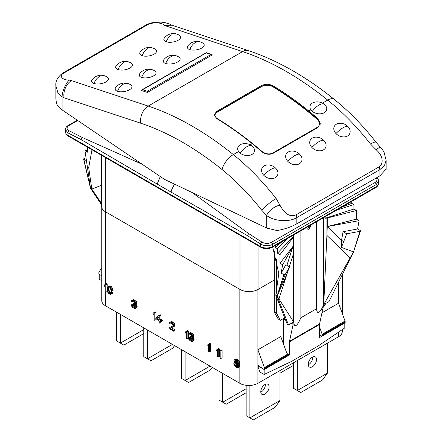 <?xml version="1.0" encoding="UTF-8"?>
<svg xmlns="http://www.w3.org/2000/svg" width="442" height="442" viewBox="0 0 442 442"><rect width="100%" height="100%" fill="white"/><g stroke="black" fill="none" stroke-linecap="round" stroke-linejoin="round"><path stroke-width="0.66" d="M335.964 133.556A8.514 6.431 24.7 0 0 347.534 135.976A8.514 6.431 24.7 0 0 347.998 126.605A8.514 6.431 24.7 0 0 345.782 124.826A8.514 6.431 24.7 0 0 343.5 123.777A8.514 6.431 24.7 0 0 334.821 125.578A8.514 6.431 24.7 0 0 335.964 133.556A11.21 3.464 136.7 0 1 343.053 127.749A11.21 3.464 136.7 0 1 347.998 126.605M312.323 111.356A8.514 5.829 11.7 0 0 324.229 112.727A8.514 5.829 11.7 0 0 324.362 104.406A8.514 5.829 11.7 0 0 324.229 104.301A11.21 11.21 0 0 0 314.35 102.268A8.514 5.829 11.7 0 0 312.323 111.356A11.21 4.984 129.5 0 1 318.92 105.091A11.21 4.984 129.5 0 1 324.362 104.406M311.886 147.457A8.514 6.431 24.7 0 0 323.456 149.871A8.514 6.431 24.7 0 0 323.925 140.506A8.514 6.431 24.7 0 0 321.704 138.722A8.514 6.431 24.7 0 0 319.422 137.672A8.514 6.431 24.7 0 0 310.743 139.479A8.514 6.431 24.7 0 0 311.886 147.457A11.21 3.464 136.7 0 1 318.975 141.65A11.21 3.464 136.7 0 1 323.925 140.506M287.808 161.352A8.514 6.431 24.7 0 0 299.378 163.772A8.514 6.431 24.7 0 0 299.847 154.407A8.514 6.431 24.7 0 0 297.632 152.623A8.514 6.431 24.7 0 0 295.344 151.573A8.514 6.431 24.7 0 0 286.67 153.38A8.514 6.431 24.7 0 0 287.808 161.352A11.21 3.464 136.7 0 1 294.902 155.551A11.21 3.464 136.7 0 1 299.847 154.407M263.736 175.253A8.514 6.431 24.7 0 0 275.305 177.673A8.514 6.431 24.7 0 0 275.775 168.303A8.514 6.431 24.7 0 0 273.554 166.523A8.514 6.431 24.7 0 0 271.272 165.474A8.514 6.431 24.7 0 0 262.592 167.275A8.514 6.431 24.7 0 0 263.736 175.253A11.21 3.464 136.7 0 1 270.824 169.452A11.21 3.464 136.7 0 1 275.775 168.303M240.094 153.059A8.514 5.829 11.7 0 0 252.001 154.429A8.514 5.829 11.7 0 0 252.133 146.109A8.514 5.829 11.7 0 0 252.001 146.004A11.21 11.21 0 0 0 242.122 143.965A8.514 5.829 11.7 0 0 240.094 153.059A11.21 4.984 129.5 0 1 246.691 146.788A11.21 4.984 129.5 0 1 252.133 146.109M117.55 91.301A8.514 3.785 -9.4 0 0 128.622 90.218A8.514 3.785 -9.4 0 0 130.904 84.975A11.21 11.21 0 0 0 128.174 83.632A11.21 7.674 108.4 0 0 122.992 84.367A11.21 7.674 108.4 0 0 117.55 91.301A8.514 3.785 -9.4 0 1 115.705 87.505A11.21 11.21 0 0 1 128.174 83.632M64.007 72.985C58.537 75.775 62.151 80.184 69.344 80.118C66.272 82.317 62.007 91.687 62.101 96.837L64.051 97.765A13.277 9.094 -71.6 0 1 71.488 80.615L148.208 106.074L242.586 51.587L164.203 25.354C162.684 22.454 151.899 21.857 147.07 25.028L64.007 72.985A3.403 1.967 60 0 0 62.803 73.046L145.866 25.089A3.403 1.967 60 0 1 147.07 25.028M94.002 83.488A8.514 3.785 -9.4 0 0 105.074 82.4A8.514 3.785 -9.4 0 0 107.351 77.157A11.21 11.21 0 0 0 92.157 79.687A8.514 3.785 -9.4 0 0 94.002 83.488A11.21 7.674 108.4 0 1 99.444 76.554M118.075 69.587A8.514 3.785 -9.4 0 0 129.147 68.499A8.514 3.785 -9.4 0 0 131.429 63.261A11.21 11.21 0 0 0 116.229 65.786A8.514 3.785 -9.4 0 0 118.075 69.587A11.21 7.674 108.4 0 1 123.517 62.654M142.153 55.686A8.514 3.785 -9.4 0 0 153.225 54.604A8.514 3.785 -9.4 0 0 155.507 49.36A11.21 11.21 0 0 0 140.307 51.885A8.514 3.785 -9.4 0 0 142.153 55.686A11.21 7.674 108.4 0 1 147.595 48.753M166.225 41.786A8.514 3.785 -9.4 0 0 177.303 40.703A8.514 3.785 -9.4 0 0 179.579 35.459A11.21 11.21 0 0 0 164.385 37.99A8.514 3.785 -9.4 0 0 166.225 41.786A11.21 7.674 108.4 0 1 171.673 34.852M141.628 77.405A8.514 3.785 -9.4 0 0 152.7 76.317A8.514 3.785 -9.4 0 0 154.976 71.074A11.21 11.21 0 0 0 152.247 69.737A11.21 7.674 108.4 0 0 147.07 70.471A11.21 7.674 108.4 0 0 141.628 77.405A8.514 3.785 -9.4 0 1 139.782 73.604A11.21 11.21 0 0 1 152.247 69.737M165.7 63.504A8.514 3.785 -9.4 0 0 176.772 62.416A8.514 3.785 -9.4 0 0 179.054 57.173A11.21 11.21 0 0 0 176.325 55.836A11.21 7.674 108.4 0 0 171.142 56.57A11.21 7.674 108.4 0 0 165.7 63.504A8.514 3.785 -9.4 0 1 163.855 59.703A11.21 11.21 0 0 1 176.325 55.836M189.778 49.603A8.514 3.785 -9.4 0 0 200.85 48.515A8.514 3.785 -9.4 0 0 203.132 43.277A11.21 11.21 0 0 0 200.397 41.935A11.21 7.674 108.4 0 0 195.22 42.67A11.21 7.674 108.4 0 0 189.778 49.603A8.514 3.785 -9.4 0 1 187.933 45.802A11.21 11.21 0 0 1 200.397 41.935M212.331 54.896L147.39 92.45L141.368 90.455L206.248 52.852L212.348 54.946M55.869 98.45L56.399 103.152C57.305 105.704 59.206 107.959 62.101 109.92L164.424 179.33L266.741 228.072L277.062 230.553C284.46 229.271 291.051 227.022 296.842 223.812L296.842 217.558C289.018 222.53 274.062 221.204 266.741 215.597L261.874 210.403A173.712 100.295 60 0 0 222.111 169.584A285.328 164.733 60 0 0 140.771 123.23L64.051 97.765M266.741 228.072L266.741 215.597C267.399 211.696 275.023 205.723 279.979 205.226L276.134 198.524A13.277 2.575 142 0 0 261.874 210.403M252.233 143.672A298.604 172.402 -120 0 0 216.608 118.5L214.11 114.942L216.608 111.467L261.145 85.748C265.156 83.825 269.172 83.853 273.184 85.836A298.604 172.402 60 0 1 308.809 111.008A186.994 107.959 60 0 1 317.726 118.578L320.218 123.478L317.726 127.6L273.184 153.313C269.255 155.059 265.239 154.368 261.145 151.241A186.994 107.959 -120 0 0 252.233 143.672L250.211 144.843M295.941 214.867L378.998 166.916C383.225 164.352 384.048 156.501 376.109 149.727L370.512 144.037A13.277 2.575 -38 0 1 376.098 142.313L380.098 146.866C382.192 149.225 383.529 151.087 384.104 152.44L386.131 160.352L384.496 165.535L379.899 169.601L296.842 217.558A3.403 1.967 -120 0 0 295.941 214.867C290.19 217.348 284.869 214.132 279.979 205.226M145.866 25.089C148.379 23.807 150.473 23.028 152.153 22.752L161.021 22.1L164.021 22.47C167.562 23.255 170.192 24.172 171.91 25.222L164.203 25.354M62.101 109.92L62.101 96.837L57.836 92.605L55.869 85.731C55.338 81.24 57.653 77.007 62.803 73.046M296.842 223.812L379.899 175.855L386.131 169.076M380.092 146.866L376.109 149.727M261.891 151.379C265.598 154.081 269.211 154.628 272.742 153.026L317.284 127.313C320.246 125.163 320.246 122.528 317.268 119.406A297.074 171.518 -120 0 0 272.598 86.604C268.979 84.809 265.36 84.77 261.747 86.499L217.21 112.218C214.243 114.285 214.248 116.406 217.226 118.572A297.074 171.518 60 0 1 261.891 151.379A0.851 0.359 130.8 0 0 261.587 151.617M211.066 54.449L147.263 91.284L147.374 92.582M160.297 176.535L157.733 182.673L157.656 184.353L171.165 192.148L171.319 190.513L174.424 184.099M171.165 192.148L247.432 235.63L260.542 244.061C264.559 246.161 268.57 246.266 272.581 244.376L272.581 246.542A1.702 0.983 60 0 1 272.228 247.321L375.755 187.552A1.702 0.983 -120 0 0 376.109 186.767L376.109 184.607L378.601 181.01M77.709 120.511L69.068 125.495A6.818 3.707 177.3 0 0 69.074 130.738L82.201 137.456L81.063 139.578L157.656 184.353M65.444 129.578L67.935 132.86L67.935 135.34L260.542 246.542L260.542 244.061A1.702 0.928 -57.3 0 1 261.819 242.017M274.3 251.504L274.3 280.057L258.045 289.438A12.768 7.37 180 0 1 239.989 289.438L105.345 211.701A12.768 7.37 180 0 1 101.605 206.491L101.605 155.352M276.554 259.321L276.554 293.295M276.554 297.217L276.554 313.334L274.3 312.03L278.151 318.98L280.405 320.284L283.178 318.682A3.403 1.967 120 0 1 284.88 318.516A3.403 1.967 120 0 1 285.024 318.616M274.3 280.057L274.3 312.03M285.582 320.074L285.582 320.025A3.403 1.967 120 0 1 285.582 320.074L283.328 318.77L283.328 343.611M280.405 320.284L276.554 313.334M325.141 216.768L325.141 218.249L353.898 209.044L356.429 210.502L327.262 218L327.262 226.619L341.522 240.36L343.058 231.702L357.6 228.973L360.28 230.52L359.943 231.337L346.721 233.812L341.456 247.382L353.523 251.918L328.975 301.621L323.737 304.577L323.467 305.207C321.594 309.323 320.08 311.671 318.931 312.256C317.671 313.074 316.87 311.903 316.522 308.743L300.869 317.781C298.875 322.295 297.267 324.853 296.057 325.461C294.869 326.229 294.079 325.207 293.692 322.395L293.648 321.953L291.245 323.351L292.786 323.085L293.118 324.422L289.493 341.285A3.403 1.967 -120 0 0 289.438 341.854L289.438 354.965L286.93 353.517M101.605 204.817L90.522 188.342L91.803 189.082L101.605 203.651M322.058 336.13L319.533 337.589L319.533 324.478A3.403 1.967 60 0 1 319.588 323.909L323.212 307.046L326.168 303.184M99.273 274.322L101.754 275.797L99.478 274.482A0.851 0.492 60 0 1 98.875 273.438L98.875 272.703A1.702 0.983 60 0 1 99.014 272.128L101.754 267.764M101.754 280.709L99.235 279.25L99.235 274.344M258.647 365.683L258.045 366.031L258.045 367.031L259.995 372.065L264.156 374.468L291.239 361.567L317.726 346.274L344.81 327.903L344.81 323.003M289.438 354.965L287.267 356.213M264.277 369.49L258.045 366.031M264.156 369.556L264.156 374.468M293.118 324.422L291.256 323.345L288.532 324.969L287.25 324.229L275.802 295.311L278.775 273.427L272.708 247.045M287.957 270.918L278.946 298.969L277.084 296.052L288.532 324.969M285.25 274.46L283.836 274.653L277.084 296.052L284.278 280.399L289.543 266.83L285.25 274.46L277.084 296.052L275.802 295.311M278.946 298.969L293.648 321.953L292.969 246.415L282.637 264.786L281.156 273.106L283.836 274.653M282.637 264.786L279.985 263.255L292.969 246.415L292.969 237.796L279.985 254.636L279.985 263.255M279.985 254.636L277.46 253.178L293.4 236.575L292.969 237.796M286.996 238.796L277.46 248.73L277.46 253.178M277.46 248.73L275.289 247.481L282.206 241.559M275.289 245.553L275.289 247.481M300.869 230.785L300.869 317.781M289.311 266.692L293.085 254.94L293.085 237.592M293.4 236.575L293.4 235.1M286.924 265.316L292.969 246.415M289.543 266.83L285.88 264.714L281.156 273.106M306.643 227.453A2.923 1.691 120 0 0 306.886 228.183C308.074 230.199 309.284 229.503 310.505 226.094A2.923 1.691 120 0 0 310.748 225.083M316.522 308.743L316.522 221.746M360.28 230.52L360.512 230.962L353.523 251.918L323.737 304.577L326.903 235.415L350.174 257.846M327.262 218L325.141 218.249M326.903 218.066L326.903 235.415L327.262 226.619L356.429 219.121L356.429 210.502M341.478 207.337L351.733 203.348L351.733 201.419M351.733 203.348L353.898 204.596L336.688 210.105M353.898 209.044L353.898 204.596M356.429 219.121L359.075 220.652L327.262 226.619M357.6 228.973L359.075 220.652M353.523 251.918L359.943 231.337M343.727 241.531L341.522 240.36L341.456 247.382M343.058 231.702L346.721 233.812M91.975 149.794L88.698 167.601L91.803 189.082L101.605 185.22M86.046 157.965L84.107 158.33L83.77 159.142L83.527 158.86L90.522 188.342L83.77 159.142L86.45 160.689L84.969 150.667L87.621 152.192L87.621 147.28M84.969 150.667L87.621 150.169M247.432 235.63L248.686 233.58L261.813 242.017A6.812 4.149 -177.1 0 0 271.449 242.338A1.702 0.983 60 0 1 272.581 244.376L376.109 184.607A1.702 0.983 -120 0 0 374.976 182.563A6.818 4.149 -177.1 0 0 376.33 177.916M338.55 332.146L338.55 336.754L257.896 383.319L257.896 365.247L263.913 369.418A0.851 0.492 -120 0 0 264.344 369.462A0.851 0.492 -120 0 0 264.515 369.07L264.515 368.335A1.702 0.983 -120 0 0 264.377 367.6L257.896 349.788L257.896 365.247M264.344 369.462L287.212 356.258A0.851 0.492 -120 0 0 287.388 355.865L287.388 355.13A1.702 0.983 -120 0 0 287.25 354.396L280.769 336.583L257.896 349.788L257.896 289.527M319.533 334.809L321.699 336.058A0.851 0.492 -120 0 0 322.124 336.102L344.998 322.898A0.851 0.492 -120 0 0 345.169 322.505L345.169 321.77A1.702 0.983 -120 0 0 345.031 321.036L338.55 303.223L321.98 312.787M322.124 336.102A0.851 0.492 -120 0 0 322.301 335.71L322.301 334.975A1.702 0.983 -120 0 0 322.157 334.24L319.533 327.014M338.55 336.754A12.768 7.37 0 0 0 342.29 331.539L342.29 329.61M239.989 235.249L239.989 289.438A12.768 7.37 180 0 1 239.84 289.355L105.494 211.79A12.768 7.37 180 0 1 105.345 211.701L105.345 157.512M101.754 207.618L101.754 300.543A12.768 7.37 0 0 0 105.494 305.759L239.84 383.319A12.768 7.37 0 0 0 257.896 383.319M105.202 285.797L104.411 286.25L105.202 285.62L105.202 291.687L105.997 292.145L107.202 291.449L107.202 290.72M107.202 287.648L107.202 284.14L106.406 283.681L104.411 285.007L104.411 286.25M110.876 294.339L112.478 293.405L112.87 292.549L113.003 290.444L112.478 288.272L111.423 286.731L109.837 285.819L107.312 287.306L107.052 289.797L107.577 291.969L108.633 293.51L110.218 294.427L111.273 294.101L111.666 293.239L111.539 289.742L110.218 287.427L108.633 286.51L107.975 286.598M135.55 308.428L135.948 307.726L135.816 306.405L134.893 305.096L135.683 304.615L135.816 303.759L135.153 302.135L132.517 300.3L131.462 300.626L131.329 301.173L131.987 301.549L132.65 301.157L133.838 301.682L135.153 303.378L134.628 304.317L133.307 303.869L133.307 304.488L135.02 305.947L135.285 307.345L134.893 307.737L133.175 307.057L131.197 304.986L131.594 306.146L133.042 307.759L134.628 308.522L136.755 307.737L137.147 306.405L136.18 304.488M135.418 304.93L136.887 303.925L136.887 302.367L136.357 301.438L133.722 299.604L131.987 300.306M135.153 303.499L134.512 303.173L133.307 303.869M135.285 306.858L132.401 304.289L131.197 304.986M154.772 320.306L154.772 312.997L153.982 312.538L153.192 313.168L153.192 314.417L153.982 313.781L153.982 319.848L154.772 320.306L155.976 319.61L155.976 318.826M155.976 317.693L155.976 312.301L155.186 311.842L153.982 312.538M159.789 323.201L159.789 321.025L161.103 321.782L161.103 320.853L159.789 320.091L159.789 315.886L158.993 315.433L155.827 317.804L155.827 318.737L158.993 320.566L158.993 322.743L159.789 323.201L160.987 322.505L160.987 321.715M161.103 321.782L162.308 321.091L162.308 320.157L160.987 319.395L160.987 315.196L160.197 314.737L158.993 315.433M173.839 331.312L173.839 330.533L170.142 328.406L173.706 326.572L173.706 325.014L173.181 324.085L171.33 322.555L170.408 322.179L169.352 322.5L169.22 323.047L169.883 323.428L170.54 323.03L172.386 324.096L173.049 325.566L172.783 326.036L169.087 327.793L169.087 328.572L173.839 331.312L175.043 330.616L175.043 329.842L171.485 327.787M173.441 326.887L174.91 325.876L174.91 324.317L174.38 323.395L171.612 321.483L169.883 322.185M172.877 325.87L169.087 327.793M209.403 351.843L210.607 351.152L210.607 343.837L209.812 343.384L207.817 344.71L207.817 345.953L208.607 345.324L208.607 351.39L209.403 351.843L209.403 344.533L208.607 344.075M218.271 356.97L218.271 349.655L217.481 349.202L216.69 349.832L216.69 351.075L217.481 350.445L217.481 356.512L218.271 356.97L219.475 356.274L219.475 352.512M219.475 351.235L219.475 348.959L218.685 348.506L217.481 349.202M220.912 358.49L222.116 357.793L222.116 350.484L221.326 350.025L219.331 351.357L219.331 352.6L220.122 351.965L220.122 358.037L220.912 358.49L220.912 351.18L220.122 350.721M188.336 337.798L188.336 334.08M188.336 334.003L188.336 330.981L187.546 330.522L185.546 331.854L185.546 333.097L186.342 332.467L186.342 338.533L187.132 338.986L187.132 331.677L186.342 331.218M192.541 341.334L192.933 340.627L192.806 339.307L191.878 337.997L192.673 337.522L192.806 336.66L192.143 335.036L189.507 333.202L188.452 333.528L188.32 334.075L188.977 334.456L189.64 334.058L190.298 334.285L191.485 335.124L192.143 336.285L191.618 337.224L190.298 336.771L190.298 337.395L192.01 338.848L192.276 340.246L191.878 340.638L190.165 339.964L188.187 337.887L188.585 339.047L190.032 340.666L191.618 341.423L193.745 340.638L194.137 339.312L193.171 337.395M192.408 337.832L193.878 336.826L193.878 335.268L193.347 334.34L190.712 332.506L188.977 333.207M192.143 336.401L191.502 336.075L190.298 336.771M192.276 339.765L189.391 337.191L188.187 337.887M237.912 367.683L238.57 366.821L238.304 365.423L237.514 364.341L238.437 363.633L238.172 362.236L237.116 360.694L235.929 359.849L234.614 359.711L233.951 360.578L234.873 362.821L234.083 362.987L233.818 363.611L234.083 365.009L235.801 367.087L237.249 367.766L239.509 366.749L239.774 365.656L238.802 363.749M237.779 364.341L239.641 362.937L238.984 360.843L237.663 359.462L236.476 358.932L234.614 359.711M111.019 292.786L109.97 292.118L109.047 290.339L109.036 287.46M158.993 318.24L157.954 317.643L158.993 316.875M237.912 366.064L236.608 365.23L235.685 363.672M237.768 362.755L236.608 361.965L235.829 360.6M105.997 292.145L105.997 284.836L105.202 284.377M107.202 284.14L105.997 284.836M107.71 288.935L107.842 288.079L108.765 287.366L110.478 288.665L111.141 290.913L111.008 292.864L110.478 293.488L108.765 292.808L107.842 291.035L107.71 288.935L108.914 288.239M156.75 318.339L158.993 316.676L158.993 319.632L156.75 318.339L157.954 317.643M235.929 366.385L234.481 364.457L234.873 363.6L236.459 364.042L237.912 365.97L237.514 366.832L235.929 366.385L237.133 365.689M236.459 360.932L237.779 362.783L236.984 363.573L235.404 362.655L234.614 361.269L235.404 360.479L236.459 360.932M109.837 285.819L108.633 286.51M110.627 286.118L109.423 286.814M111.423 286.731L110.218 287.427M112.08 287.576L110.876 288.272M112.478 288.272L111.273 288.969M112.738 289.046L111.539 289.742M112.87 289.593L111.666 290.284M113.003 290.444L111.798 291.14M113.003 291.847L111.798 292.538M112.87 292.549L111.666 293.239M112.738 292.936L111.539 293.632M112.478 293.405L111.273 294.101M108.959 287.433L107.842 288.079M108.914 289.328L107.71 290.024M109.047 290.339L107.842 291.035M109.572 291.576L108.367 292.272M109.97 292.118L108.765 292.808M110.627 292.654L109.423 293.35M110.715 293.206L110.086 293.571M137.02 307.422L135.816 308.118M133.059 304.671L131.854 305.367M133.191 305.057L131.987 305.753M133.456 305.521L132.252 306.218M133.722 305.825L132.517 306.521M134.379 306.367L133.175 307.057M135.169 306.82L133.965 307.516M135.274 307.367L134.628 307.743M135.037 303.477L133.838 304.173M132.666 301.162L131.987 301.549M133.722 299.604L132.517 300.3M134.644 299.985L133.44 300.676M134.909 300.135L133.705 300.831M135.832 300.825L134.628 301.521M136.357 301.438L135.153 302.135M136.887 302.367L135.683 303.063M137.02 303.063L135.816 303.759M137.02 303.378L135.816 304.074M136.887 303.925L135.683 304.615M136.755 305.091L135.55 305.787M137.02 305.709L135.816 306.405M137.147 306.405L135.948 307.102M137.147 307.03L135.948 307.726M155.976 312.301L154.772 312.997M153.982 313.958L153.192 314.417M160.987 315.196L159.789 315.886M160.987 319.395L159.789 320.091M162.308 320.157L161.103 320.853M170.557 323.036L169.883 323.428M171.612 321.483L170.408 322.179M172.535 321.859L171.33 322.555M173.065 322.163L171.861 322.859M173.855 322.776L172.651 323.472M174.38 323.395L173.181 324.085M174.91 324.317L173.706 325.014M175.043 325.019L173.839 325.715M175.043 325.329L173.839 326.025M174.91 325.876L173.706 326.572M175.043 329.842L173.839 330.533M210.607 343.837L209.403 344.533M208.607 345.495L207.817 345.953M219.475 348.959L218.271 349.655M217.481 350.617L216.69 351.075M222.116 350.484L220.912 351.18M220.122 352.141L219.331 352.6M188.292 338.318L187.132 338.986M188.336 330.981L187.132 331.677M186.342 332.638L185.546 333.097M194.005 340.323L192.806 341.02M190.049 337.572L188.845 338.268M190.182 337.959L188.977 338.655M190.447 338.423L189.242 339.119M190.712 338.732L189.507 339.428M191.369 339.268L190.165 339.964M192.16 339.727L190.955 340.417M192.264 340.274L191.618 340.644M192.027 336.379L190.822 337.075M189.657 334.064L188.977 334.456M190.712 332.506L189.507 333.202M191.635 332.887L190.43 333.583M191.894 333.036L190.695 333.732M192.822 333.727L191.618 334.423M193.347 334.34L192.143 335.036M193.878 335.268L192.673 335.964M194.005 335.97L192.806 336.66M194.005 336.279L192.806 336.975M193.878 336.826L192.673 337.522M193.745 337.992L192.541 338.688M194.005 338.611L192.806 339.307M194.137 339.312L192.933 340.008M194.137 339.931L192.933 340.627M236.476 358.932L235.271 359.628M237.133 359.158L235.929 359.849M237.663 359.462L236.459 360.158M238.321 359.998L237.116 360.694M238.984 360.843L237.779 361.539M239.376 361.539L238.172 362.236M239.641 362.468L238.437 363.164M239.641 362.937L238.437 363.633M239.376 363.407L238.172 364.103M238.984 363.954L237.779 364.65M239.509 364.727L238.304 365.423M239.774 365.656L238.57 366.352M239.774 366.125L238.57 366.821M239.509 366.749L238.304 367.446M234.708 362.622L234.083 362.987M236.608 365.23L235.404 365.926M237.663 365.993L236.459 366.689M237.912 366.308L236.984 366.838M235.166 363.595L234.481 363.993M235.685 363.76L234.481 364.457M236.078 364.611L234.873 365.307M235.426 360.484L234.614 360.954M235.79 360.589L234.614 361.269M236.078 361.191L234.873 361.887M236.608 361.965L235.404 362.655M237.133 362.423L235.929 363.12M237.663 362.727L236.459 363.423M237.746 363.131L236.984 363.573M222.746 373.451L222.746 402.226L246.161 388.706M246.161 392.711L226.216 404.226L219.011 400.071L219.011 371.297M185.126 351.733L185.126 380.507L210.044 366.12M212.177 367.346L210.265 369.998L188.596 382.507L185.126 380.507L181.397 378.352L181.397 349.578M147.506 330.014L147.506 358.788L172.43 344.401M174.557 345.627L172.645 348.279L150.976 360.788L147.506 358.788L143.777 356.633L143.777 327.859M279.985 373.186L293.587 365.33M297.322 360.556L297.322 390.513L327.417 373.136L327.417 343.185M308.218 364.346A5.873 3.392 120 0 0 309.433 367.037A5.873 3.392 120 0 0 313.958 365.462A5.873 3.392 120 0 0 316.522 359.55A5.873 3.392 120 0 0 315.306 356.86A5.873 3.392 120 0 0 310.781 358.434A5.873 3.392 120 0 0 308.218 364.346M327.417 373.136L322.461 380.009L300.792 392.518L293.587 388.358L293.587 362.711M312.77 356.943A5.873 3.392 -60 0 1 312.787 357.396A5.873 3.392 -60 0 1 308.234 364.799M249.89 385.457L249.89 417.894L279.985 400.524L279.985 370.567M260.786 391.728A5.873 3.392 120 0 0 262.001 394.419A5.873 3.392 120 0 0 266.526 392.844A5.873 3.392 120 0 0 269.09 386.932A5.873 3.392 120 0 0 267.874 384.247A5.873 3.392 120 0 0 263.349 385.816A5.873 3.392 120 0 0 260.786 391.728M279.985 400.524L275.029 407.391L253.36 419.9L246.161 415.74L246.161 385.308M265.338 384.325A5.873 3.392 -60 0 1 265.36 384.778A5.873 3.392 -60 0 1 260.808 392.181M120.362 314.339L120.362 343.114L143.777 329.594M143.777 333.605L123.832 345.119L116.633 340.959L116.633 312.185M69.344 80.118L71.488 80.615M276.134 198.524A186.994 107.959 -120 0 0 233.332 154.584A13.277 6.022 128.9 0 0 222.111 169.584M238.652 151.512L233.332 154.584A298.604 172.402 -120 0 0 148.208 106.074A13.277 9.094 108.4 0 0 140.771 123.23M308.809 111.008L310.881 109.815M322.439 103.141L327.71 100.096A298.604 172.402 -120 0 0 242.586 51.587A13.277 9.094 -71.6 0 1 248.724 50.719C277.499 60.383 306.002 76.588 334.218 99.34A13.277 6.022 128.9 0 0 327.71 100.096A186.994 107.959 -120 0 1 370.512 144.037M317.726 119.395L317.726 118.578M273.184 85.836L273.184 86.66M216.608 112.279L216.608 111.467M261.145 85.748L261.145 86.56M376.098 142.313L376.098 142.313C363.158 125.788 349.197 111.461 334.218 99.34M171.905 25.222L171.999 25.255A13.277 9.094 108.4 0 0 165.866 26.122M379.899 175.855L379.899 169.601A3.403 1.967 -120 0 0 378.998 166.916M273.029 153.402A0.851 0.492 -120 0 0 272.742 153.026M217.21 112.218A0.851 0.492 -120 0 0 216.784 112.174L214.773 113.97L214.16 115.472M317.284 127.313A0.851 0.492 60 0 1 317.571 127.688M320.218 124.263C319.848 121.826 319.002 120.191 317.676 119.351A0.851 0.359 130.8 0 0 317.268 119.406M272.598 86.604A0.851 0.475 -58.6 0 1 273.023 86.56C288.129 95.77 303.019 106.704 317.676 119.351M273.023 86.56C269.835 84.56 265.935 84.527 261.321 86.461A0.851 0.492 60 0 1 261.747 86.499M147.263 91.284L142.446 89.687M69.074 130.738A1.702 1.039 117.1 0 0 67.935 132.86L81.063 139.578M65.444 129.611L65.444 131.865A8.514 4.912 0 0 0 67.935 135.34A1.702 0.983 120 0 0 68.289 136.119L260.896 247.321A1.702 0.983 -60 0 1 260.542 246.542A8.514 4.912 0 0 0 272.581 246.542L376.109 186.767A8.514 4.912 0 0 0 378.601 183.297L378.601 181.043M271.443 242.338L374.976 182.563M248.686 233.58L191.972 192.458M142.324 164.341L82.201 137.456M77.311 120.241L68.289 125.451A1.702 0.983 60 0 1 69.074 125.495M258.045 289.438L258.045 245.675M319.533 324.478L289.438 341.854M289.493 341.285L319.588 323.909M293.692 322.395L293.692 234.929M307.312 227.066A5.448 3.144 0 0 0 310.566 225.188M310.505 226.094A5.26 3.039 180 0 1 306.886 228.183M323.467 217.74L323.467 305.207M90.522 188.342L86.45 160.689M338.55 303.223L338.55 282.234M322.301 335.71L345.169 322.505M322.301 334.975L345.169 321.77M322.157 334.24L345.031 321.036M105.494 305.759L105.494 291.858M105.494 284.206L105.494 211.79M239.84 383.319L239.84 289.355M287.388 355.865L264.515 369.07M287.388 355.13L264.515 368.335M287.25 354.396L264.377 367.6M345.782 124.826A11.21 11.21 0 0 0 343.5 123.777M321.704 138.722A11.21 11.21 0 0 0 319.422 137.672M297.632 152.623A11.21 11.21 0 0 0 295.344 151.573M273.554 166.523A11.21 11.21 0 0 0 271.272 165.474M171.999 25.255L248.724 50.719M55.869 85.737L55.869 99.13M386.131 160.352L386.131 169.325M216.784 112.174L261.321 86.461M141.821 89.892L206.276 52.675L211.817 54.515M260.896 247.321C264.675 249.144 268.454 249.144 272.228 247.321M68.289 125.451C66.56 126.318 65.615 127.727 65.444 129.666M68.289 136.119C66.875 135.512 65.93 134.097 65.444 131.865M378.601 181.082L378.23 179.286L376.998 177.529M375.755 187.552C377.17 186.944 378.12 185.524 378.601 183.297M342.29 274.664L342.29 313.5"/></g></svg>
